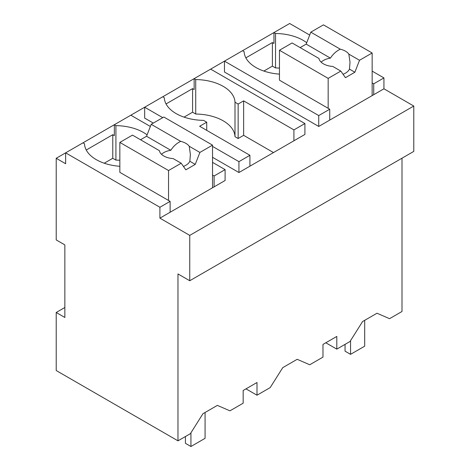 <?xml version="1.0" encoding="UTF-8"?>
<svg xmlns="http://www.w3.org/2000/svg" width="470" height="470" viewBox="0 0 470 470"><rect width="100%" height="100%" fill="white"/><g stroke="black" fill="none" stroke-linecap="round" stroke-linejoin="round"><path stroke-width="0.7" d="M402.003 158.196L402.003 311.487L389.554 318.678L376.987 313.231L362.576 321.551L350.009 341.508L336.802 349.134L336.802 336.432L322.978 344.416L322.978 357.112L309.748 364.755L297.181 359.309L282.77 367.628L270.197 387.586L256.996 395.211L256.996 382.51L243.172 390.494L243.172 403.19L229.936 410.833L217.369 405.387L202.958 413.706L190.391 433.663L177.971 440.831L56.212 370.536L56.212 312.485L64.854 317.473L64.854 244.911L56.212 239.923L56.212 158.284L65.641 163.73L65.641 152.844L56.212 158.284M212.534 162.367L225.101 169.623L225.101 180.509L159.906 218.15L189.751 235.388L189.751 280.737L413.788 151.393L413.788 106.044L383.937 88.806L383.937 77.92L372.152 71.117M309.683 35.056L289.673 23.5L65.641 152.844L159.906 207.264L159.906 218.15M189.751 280.737L177.971 273.934L177.971 440.831M336.802 349.134L325.804 342.783M147.092 134.878A40.273 23.247 0 0 0 115.914 125.631L114.345 124.726L114.345 135.613L112.771 134.702L86.245 150.018M413.788 106.044L189.751 235.388M383.937 88.806L318.736 126.448L224.472 72.028L224.472 61.141L318.736 115.567L318.736 126.448M306.71 42.723A40.273 23.247 0 0 0 275.532 33.476L273.963 32.571L273.963 43.457L272.389 42.547L245.869 57.863M210.648 69.125L304.913 123.545L304.913 134.432L238.93 172.525L212.534 157.291M153.302 123.093L144.666 118.105L144.666 107.219L162.732 117.653M235 102.231L238.143 104.046L238.143 138.515L235 136.7L235 102.231A40.273 23.247 0 0 0 195.726 79.553L194.151 78.649L194.151 89.535L192.583 88.624L166.057 103.941M383.937 77.92L373.726 83.819L373.726 94.705M372.152 82.914L373.726 83.819M256.996 395.211L245.998 388.86M82.92 142.868L84.494 143.773A40.273 23.247 0 0 0 119.844 166.286M112.771 134.702L112.771 158.284L104.24 163.213M115.914 125.631L115.914 160.1L112.771 158.284M150.353 126.471L130.836 115.203M225.101 169.623L214.103 175.974L214.103 186.86M170.117 212.258L170.117 201.371L159.906 207.264M318.736 115.567L329.734 109.216L329.734 120.103M242.543 50.713L244.112 51.618A40.273 23.247 0 0 0 279.462 74.125M272.389 42.547L272.389 66.129L263.858 71.058M275.532 33.476L275.532 67.944L272.389 66.129M249.922 166.18L249.922 155.294L238.93 161.645L238.93 172.525M238.93 161.645L212.534 146.405M162.732 96.791L164.3 97.695A40.273 23.247 0 0 0 203.581 120.373L206.724 122.188L199.65 126.266L249.922 155.294M192.583 88.624L192.583 112.207L184.046 117.136M195.726 79.553L195.726 114.022L192.583 112.207M304.913 123.545L293.914 129.896L293.914 140.783M279.462 68.115A40.273 23.247 0 0 0 275.532 67.944M170.117 201.371L119.844 172.343L119.844 142.41L168.542 170.534L168.542 200.461M64.854 307.498L56.212 312.485M119.844 160.27A40.273 23.247 0 0 0 115.914 160.1M212.534 175.069L214.103 175.974M329.734 109.216L279.462 80.188L279.462 50.255L328.166 78.378L328.166 108.306M235 136.7A40.273 23.247 0 0 0 195.726 114.022M238.143 138.515L243.642 135.337L273.493 152.574M238.143 104.046L243.642 100.868L293.914 129.896M243.642 100.868L243.642 135.337M206.724 122.188L206.724 130.349M328.166 78.378L340.803 71.076L345.444 77.679L354.873 72.239L359.515 60.277L372.152 52.981L372.152 95.61M372.152 52.981L323.448 24.863L310.811 32.16L306.17 44.121L300.142 47.599M359.515 60.277L348.846 54.121A15.551 8.977 0 0 0 345.444 51.165A15.551 8.977 0 0 0 340.327 49.203L310.811 32.16M348.846 54.121L350.003 62.24L349.469 69.119A15.551 8.977 180 0 1 343.053 74.278M354.873 72.239L349.469 69.119M340.803 71.076L332.772 66.44A15.551 8.977 0 0 1 323.448 63.861A15.551 8.977 0 0 1 318.983 58.48L292.099 42.958L279.462 50.255M340.327 49.203C336.414 51.019 333.113 53.997 330.422 58.121L306.17 44.121M330.422 58.121A15.551 8.977 0 0 0 321.133 62.152M168.542 170.534L181.185 163.231L185.826 169.834L195.25 164.394L199.891 152.433L212.534 145.136L212.534 187.765M212.534 145.136L163.83 117.018L151.187 124.315L146.552 136.276L140.518 139.755M199.891 152.433L189.228 146.276A15.551 8.977 0 0 0 185.826 143.321A15.551 8.977 0 0 0 180.709 141.358L151.187 124.315M189.228 146.276L190.379 154.395L189.851 161.275A15.551 8.977 180 0 1 183.435 166.433M195.25 164.394L189.851 161.275M181.185 163.231L173.154 158.596A15.551 8.977 0 0 1 163.83 156.017A15.551 8.977 0 0 1 159.365 150.635L132.481 135.113L119.844 142.41M180.709 141.358C176.791 143.174 173.489 146.152 170.804 150.277L146.552 136.276M170.804 150.277A15.551 8.977 0 0 0 161.516 154.307M364.691 320.334L364.691 346.179L350.549 354.345L345.051 351.172L345.051 344.369M350.549 354.345L350.549 340.644M205.073 412.49L205.073 438.334L190.932 446.5L185.433 443.328L185.433 436.524M190.932 446.5L190.932 432.799"/></g></svg>
